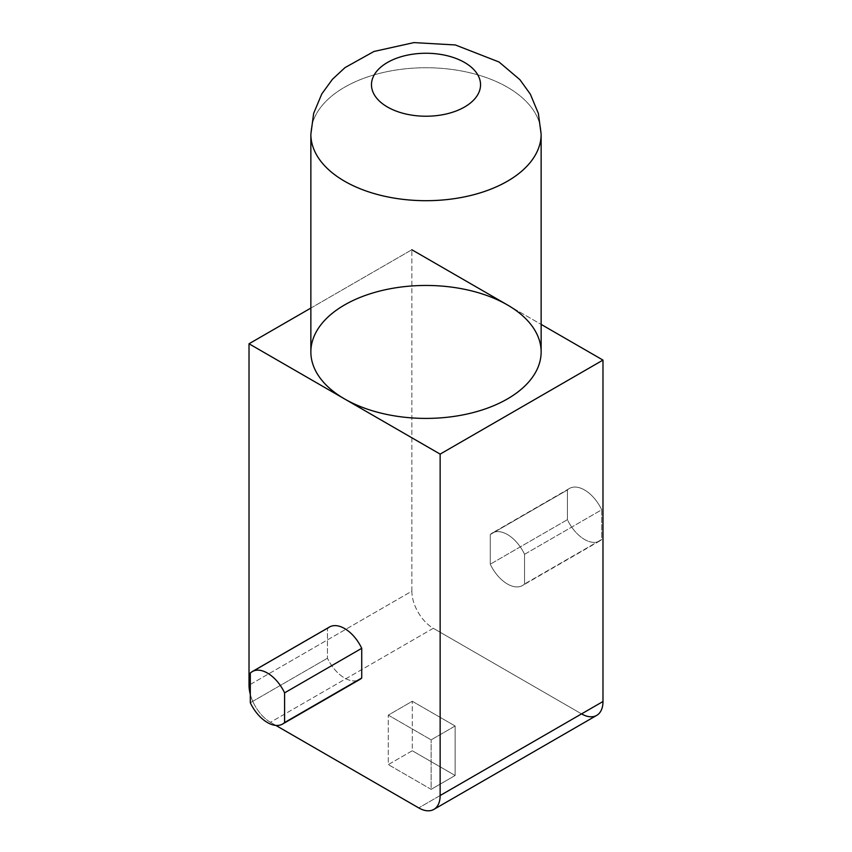 <?xml version="1.0" encoding="UTF-8"?>
<svg xmlns="http://www.w3.org/2000/svg" width="852" height="852" viewBox="0 0 852 852"><rect width="100%" height="100%" fill="white"/><g stroke="black" fill="none" stroke-linecap="round" stroke-linejoin="round"><path stroke-width="0.64" stroke-dasharray="4.26 3.19" d="M411.857 591.171A30.299 17.498 -120 0 0 433.285 628.286L270.446 722.294A30.299 17.498 60 0 1 250.307 694.369A30.299 17.498 -120 0 0 270.446 722.294L275.846 725.414L270.446 722.294L433.285 628.286A30.299 17.498 60 0 1 411.857 591.171L249.018 685.189L411.857 591.171L411.857 249.753L411.857 591.171M310.863 308.073L411.857 249.753L310.863 308.073M357.435 680.482A30.299 17.498 60 0 1 327.445 658.223L327.445 628.531L327.445 658.223A30.299 17.498 -120 0 0 359.736 679.513M581.554 713.891L433.285 628.286L581.554 713.891L418.715 807.898L581.554 713.891A30.299 17.498 -120 0 0 596.698 715.392M541.137 351.929A115.137 66.477 0 0 0 507.419 304.931L541.137 324.399L507.419 304.931A115.137 66.477 0 0 0 381.941 290.521A115.137 66.477 0 0 0 310.863 351.929M524.555 554.311A30.299 17.498 -120 0 0 490.273 534.523L490.273 564.205A30.299 17.498 -120 0 0 524.555 584.003L524.555 554.311L601.693 509.784A30.299 17.498 -120 0 0 569.402 488.484A30.299 17.498 -120 0 0 567.411 489.985L490.273 534.523A30.299 17.498 60 0 1 492.264 533.022A30.299 17.498 60 0 1 524.555 554.311L524.555 584.003A30.299 17.498 60 0 1 522.564 585.505A30.299 17.498 60 0 1 490.273 564.205L490.273 534.523L567.411 489.985L567.411 519.677L490.273 564.205L567.411 519.677A30.299 17.498 -120 0 0 599.702 540.967A30.299 17.498 -120 0 0 601.693 539.465L524.555 584.003L601.693 539.465L601.693 509.784L524.555 554.311M455.138 775.49L412.283 750.75L412.283 701.271L455.138 726.01L455.138 775.49L455.138 726.01L431.144 739.866L388.288 715.126L412.283 701.271L412.283 750.75L388.288 764.606L388.288 715.126L388.288 764.606L431.144 789.346L431.144 739.866L431.144 789.346L455.138 775.49L431.144 789.346L388.288 764.606L412.283 750.75L455.138 775.49M567.411 489.985A30.299 17.498 60 0 1 601.693 509.784L601.693 539.465A30.299 17.498 60 0 1 567.411 519.677L567.411 489.985M250.307 702.751L327.445 658.223L250.307 702.751M250.307 673.059L327.445 628.531L250.307 673.059M329.436 627.029A30.299 17.498 -120 0 0 327.445 628.531M310.863 134.222A115.137 66.477 180 0 1 426 67.745A115.137 66.477 180 0 1 541.137 134.222A115.137 66.477 0 0 0 426.011 67.745A115.137 66.477 0 0 0 310.863 134.211M455.138 726.01L412.283 701.271L388.288 715.126L431.144 739.866L455.138 726.01M569.402 488.484L492.264 533.022M599.702 540.967L522.564 585.505"/><path stroke-width="1.28" d="M250.307 694.369A30.299 17.498 60 0 1 249.018 685.189L249.018 343.771L310.863 308.073L249.018 343.771L249.018 685.189A30.299 17.498 -120 0 0 250.307 694.369M433.87 809.4L596.698 715.392A30.299 17.498 -120 0 0 602.982 701.515L440.143 795.534A30.299 17.498 60 0 1 433.87 809.4A30.299 17.498 60 0 1 418.715 807.898L275.846 725.414L418.715 807.898A30.299 17.498 -120 0 0 440.143 795.534L440.143 454.116L249.018 343.771L344.581 398.938A115.137 66.477 0 0 0 470.059 413.348A115.137 66.477 0 0 0 541.137 351.929L541.137 134.222A115.137 66.477 180 0 1 470.059 195.63A115.137 66.477 180 0 1 344.581 181.22A115.137 66.477 0 0 0 470.059 195.64A115.137 66.477 0 0 0 541.137 134.222L538.379 113.486L530.37 94.21L519.922 79.705L499.027 61.994L455.362 44.964L413.923 42.6L373.953 51.471L344.985 67.627L332.418 79.311L321.79 93.933L313.664 113.337L310.863 134.222A115.137 66.477 180 0 0 344.581 181.22A115.137 66.477 0 0 1 310.863 134.211M327.445 628.531A30.299 17.498 60 0 1 361.727 648.319L361.727 678.011A30.299 17.498 60 0 1 357.435 680.482M440.143 795.534L602.982 701.515L602.982 360.098L440.143 454.116L440.143 795.534M411.857 249.753L507.419 304.931L411.857 249.753M310.863 134.222L310.863 351.929A115.137 66.477 0 0 0 344.581 398.938L440.143 454.116L602.982 360.098L541.137 324.399L602.982 360.098L602.982 701.515A30.299 17.498 60 0 1 581.554 713.891M282.598 724.04A30.299 17.498 60 0 1 250.307 702.751A30.299 17.498 -120 0 0 284.589 722.549A30.299 17.498 60 0 1 282.598 724.04L359.736 679.513A30.299 17.498 -120 0 0 361.727 678.011L284.589 722.549L284.589 692.857L284.589 722.549L361.727 678.011L361.727 648.319L284.589 692.857L361.727 648.319A30.299 17.498 -120 0 0 329.436 627.029L252.298 671.568A30.299 17.498 60 0 1 284.589 692.857A30.299 17.498 -120 0 0 250.307 673.059A30.299 17.498 60 0 1 252.298 671.568M250.307 702.751L250.307 673.059L250.307 702.751M387.436 107.001A54.539 31.492 180 0 1 411.889 54.326A54.539 31.492 180 0 1 478.686 92.889A54.539 31.492 180 0 1 387.436 107.001A54.539 31.492 0 0 0 478.686 92.889A54.539 31.492 0 0 0 411.889 54.326A54.539 31.492 0 0 0 387.436 107.001M344.581 398.938A115.137 66.477 180 0 1 344.581 304.931A115.137 66.477 180 0 1 507.419 304.931A115.137 66.477 180 0 1 507.419 398.938A115.137 66.477 180 0 1 344.581 398.938"/></g></svg>
